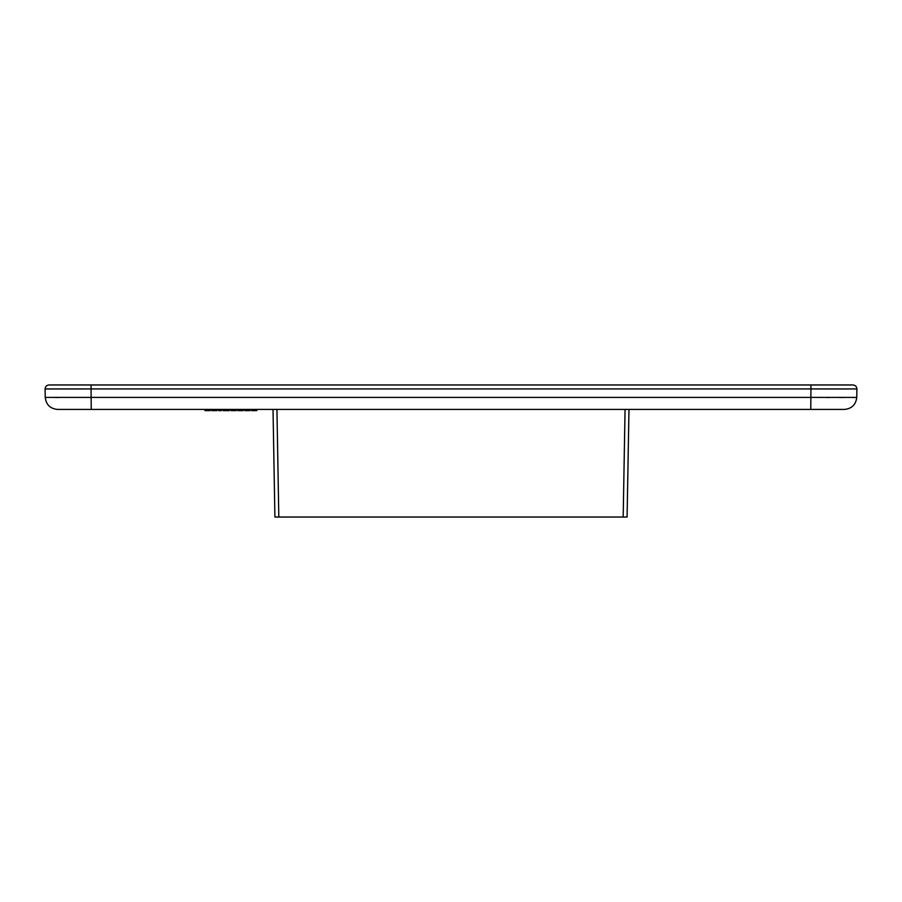 <?xml version="1.0" encoding="UTF-8"?>
<svg xmlns="http://www.w3.org/2000/svg" width="902" height="902" viewBox="0 0 902 902"><rect width="100%" height="100%" fill="white"/><g stroke="black" fill="none" stroke-linecap="round" stroke-linejoin="round"><path stroke-width="1.35" d="M274.907 517.038L273.024 409.418L274.907 517.038L623.181 517.038L625.063 409.418M49.012 384.962L91.068 384.962L91.068 388.942L45.1 388.942L45.247 397.41L45.1 388.942C45.314 386.552 46.622 385.222 49.012 384.962M91.226 409.418L810.774 409.418L810.932 388.942L91.068 388.942L91.226 409.418L57.48 409.418C50.196 408.674 46.126 404.671 45.247 397.41L856.753 397.41L856.9 388.942C856.686 386.552 855.378 385.222 852.988 384.962L91.068 384.962M589.085 517.038L586.774 517.038M627.093 517.038L628.976 409.418L627.093 517.038L623.181 517.038M810.774 409.418L844.52 409.418C851.804 408.674 855.874 404.671 856.753 397.41C855.874 404.671 851.804 408.674 844.52 409.418M854.476 397.466L852.909 397.478M844.509 397.489L839.108 397.489M829.682 397.478L825.713 397.466M820.38 397.444L818.091 397.432M810.932 384.962L810.932 388.942L856.9 388.942M83.909 397.432L81.473 397.444M59.081 397.489L54.808 397.489M46.318 397.444L45.743 397.432M84.055 388.954L47.806 388.965M46.87 388.965L45.1 388.942M847.869 388.976L817.945 388.954M251.568 409.418L251.568 410.647L256.754 410.647L256.754 409.418M218.498 409.418L218.498 410.647L219.479 410.647L219.479 409.418M243.157 409.418L243.157 410.647L237.778 410.647L237.778 409.418M238.173 409.418L238.173 410.647M238.365 409.418L238.365 410.647M237.97 409.418L237.97 410.647M237.869 409.418L237.869 410.647M243.055 409.418L243.055 410.647M242.965 409.418L242.965 410.647M242.762 409.418L242.762 410.647M242.57 409.418L242.57 410.647M242.277 409.418L242.277 410.647M241.984 409.418L241.984 410.647M241.691 409.418L241.691 410.647M241.195 409.418L241.195 410.647M240.811 409.418L240.811 410.647M240.124 409.418L240.124 410.647M239.729 409.418L239.729 410.647M239.244 409.418L239.244 410.647M238.951 409.418L238.951 410.647M238.658 409.418L238.658 410.647M205.002 409.418L205.002 410.647L210.189 410.647L210.189 409.418M210.087 409.418L210.087 410.647M209.997 409.418L209.997 410.647M209.794 409.418L209.794 410.647M209.602 409.418L209.602 410.647M209.309 409.418L209.309 410.647M209.016 409.418L209.016 410.647M208.723 409.418L208.723 410.647M208.227 409.418L208.227 410.647M207.742 409.418L207.742 410.647M207.257 409.418L207.257 410.647M206.761 409.418L206.761 410.647M206.276 409.418L206.276 410.647M205.983 409.418L205.983 410.647M205.69 409.418L205.69 410.647M205.397 409.418L205.397 410.647M205.194 409.418L205.194 410.647M229.458 409.418L229.458 410.647L222.907 410.647L222.907 409.418M231.025 409.418L231.025 410.647L236.211 410.647L236.211 409.418M236.11 409.418L236.11 410.647M236.02 409.418L236.02 410.647M235.817 409.418L235.817 410.647M235.625 409.418L235.625 410.647M235.332 409.418L235.332 410.647M235.039 409.418L235.039 410.647M234.745 409.418L234.745 410.647M234.249 409.418L234.249 410.647M233.765 409.418L233.765 410.647M233.28 409.418L233.28 410.647M232.784 409.418L232.784 410.647M232.299 409.418L232.299 410.647M232.006 409.418L232.006 410.647M231.713 409.418L231.713 410.647M231.419 409.418L231.419 410.647M231.216 409.418L231.216 410.647M250.001 409.418L250.001 410.647L244.724 410.647L244.724 409.418M244.916 409.418L244.916 410.647M245.209 409.418L245.209 410.647M245.705 409.418L245.705 410.647M246.291 409.418L246.291 410.647M247.069 409.418L247.069 410.647M247.655 409.418L247.655 410.647M248.445 409.418L248.445 410.647M249.031 409.418L249.031 410.647M249.516 409.418L249.516 410.647M249.809 409.418L249.809 410.647M211.756 409.418L211.756 410.647L216.942 410.647L216.942 409.418M216.841 409.418L216.841 410.647M216.739 409.418L216.739 410.647M216.548 409.418L216.548 410.647M216.356 409.418L216.356 410.647M216.063 409.418L216.063 410.647M215.77 409.418L215.77 410.647M215.465 409.418L215.465 410.647M214.98 409.418L214.98 410.647M214.496 409.418L214.496 410.647M214 409.418L214 410.647M213.515 409.418L213.515 410.647M213.03 409.418L213.03 410.647M212.737 409.418L212.737 410.647M212.432 409.418L212.432 410.647M212.139 409.418L212.139 410.647M211.947 409.418L211.947 410.647M221.34 409.418L221.34 410.647L219.479 410.647M278.819 517.038L276.937 409.418"/></g></svg>
